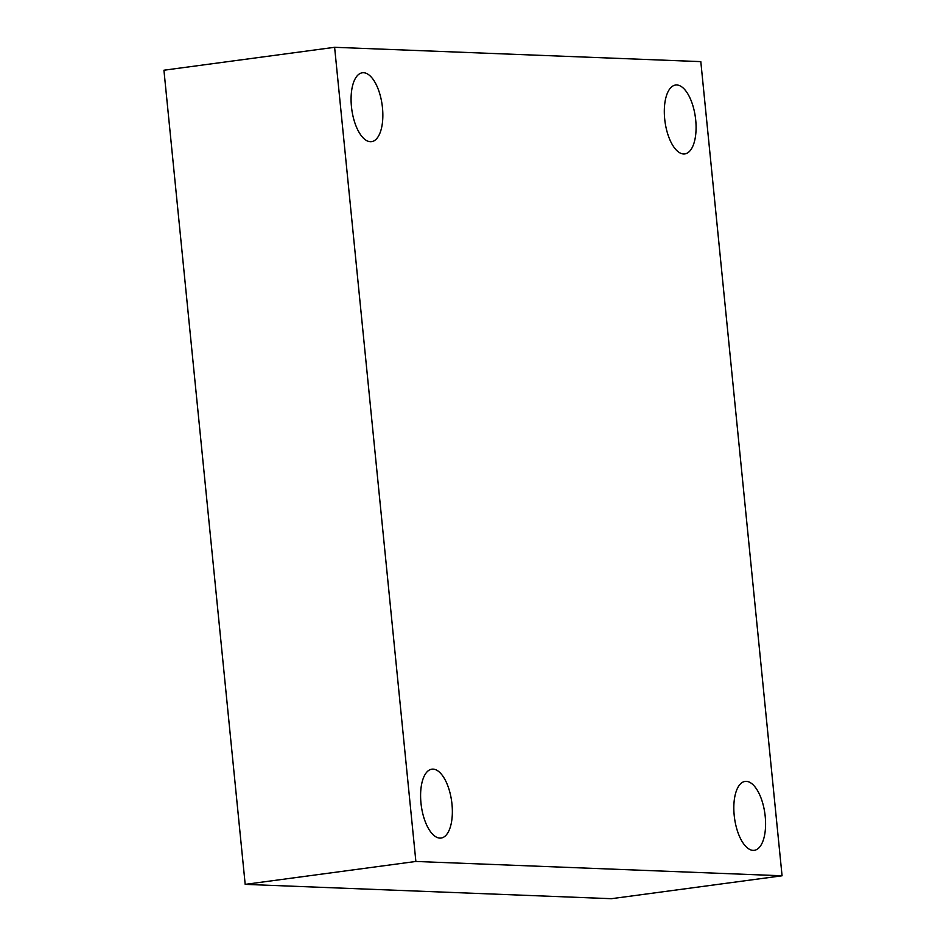 <?xml version="1.0" encoding="UTF-8"?>
<svg xmlns="http://www.w3.org/2000/svg" width="946" height="946" viewBox="0 0 946 946"><rect width="100%" height="100%" fill="white"/><g stroke="black" fill="none" stroke-linecap="round" stroke-linejoin="round"><path stroke-width="1.42" d="M782.07 875.783L415.873 861.463L334.612 47.3L700.809 61.632L782.07 875.783L611.388 898.7L245.191 884.368L415.873 861.463M245.191 884.368L163.93 70.217L334.612 47.3M695.712 120.083A34.742 15.337 -97.6 0 1 684.821 153.914A34.742 15.337 -97.6 0 1 664.683 118.865A34.742 15.337 -97.6 0 1 675.574 85.034A34.742 15.337 -97.6 0 1 695.712 120.083M382.48 107.82A34.742 15.337 -97.6 0 1 371.589 141.652A34.742 15.337 -97.6 0 1 351.451 106.614A34.742 15.337 -97.6 0 1 362.342 72.783A34.742 15.337 -97.6 0 1 382.48 107.82M451.987 804.218A34.742 15.337 -97.6 0 1 441.096 838.05A34.742 15.337 -97.6 0 1 420.97 803.012A34.742 15.337 -97.6 0 1 431.861 769.181A34.742 15.337 -97.6 0 1 451.987 804.218M765.219 816.481A34.742 15.337 -97.6 0 1 754.329 850.312A34.742 15.337 -97.6 0 1 734.191 815.263A34.742 15.337 -97.6 0 1 745.081 781.431A34.742 15.337 -97.6 0 1 765.219 816.481"/></g></svg>
